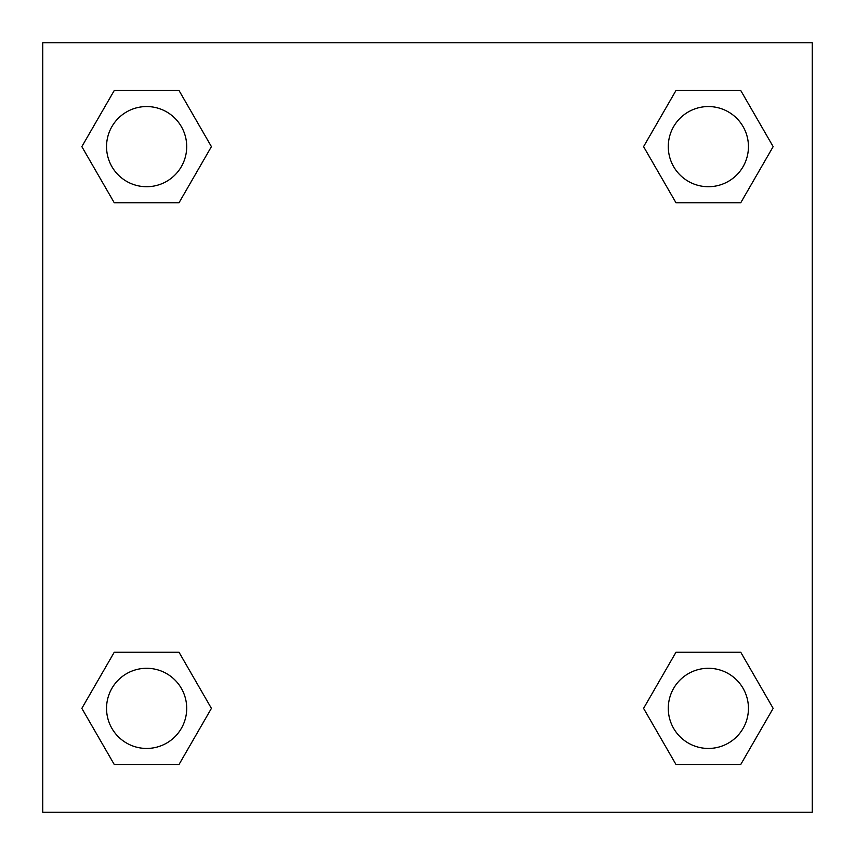 <?xml version="1.0" encoding="UTF-8"?>
<svg xmlns="http://www.w3.org/2000/svg" width="855" height="855" viewBox="0 0 855 855"><rect width="100%" height="100%" fill="white"/><g stroke="black" fill="none" stroke-linecap="round" stroke-linejoin="round"><path stroke-width="1.28" d="M740.761 202.742L675.974 202.742L740.761 202.742L773.155 146.632L740.761 202.742L675.974 202.742L643.58 146.632L675.974 90.523L643.58 146.632M114.239 90.523L179.026 90.523L114.239 90.523L179.026 90.523L211.42 146.632L179.026 202.742L114.239 202.742L179.026 202.742L114.239 202.742L81.845 146.632L114.239 90.523L81.845 146.632M114.239 652.258L179.026 652.258L114.239 652.258L81.845 708.368L114.239 652.258L179.026 652.258L211.42 708.368L179.026 764.477L114.239 764.477L179.026 764.477L114.239 764.477L81.845 708.368M689.237 652.258L675.974 652.258L689.237 652.258L675.974 652.258L643.58 708.368L675.974 652.258L740.761 652.258L675.974 652.258L740.761 652.258L773.155 708.368L740.761 764.477L675.974 764.477L740.761 764.477L675.974 764.477L643.58 708.368M812.25 42.75L42.75 42.75L42.75 812.25L812.25 812.25L812.25 42.75M675.974 90.523L740.761 90.523L675.974 90.523L740.761 90.523L773.155 146.632M748.446 708.368A40.078 40.078 0 0 0 688.328 673.655A40.078 40.078 0 0 0 688.328 743.081A40.078 40.078 0 0 0 748.446 708.368M186.711 708.368A40.078 40.078 0 0 0 126.593 673.655A40.078 40.078 0 0 0 126.593 743.081A40.078 40.078 0 0 0 186.711 708.368M748.446 146.632A40.078 40.078 0 0 0 688.328 111.92A40.078 40.078 0 0 0 688.328 181.346A40.078 40.078 0 0 0 748.446 146.632M186.711 146.632A40.078 40.078 0 0 0 126.593 111.92A40.078 40.078 0 0 0 126.593 181.346A40.078 40.078 0 0 0 186.711 146.632M165.763 652.258L179.026 652.258M689.237 202.742L675.974 202.742M179.026 202.742L165.763 202.742"/></g></svg>
